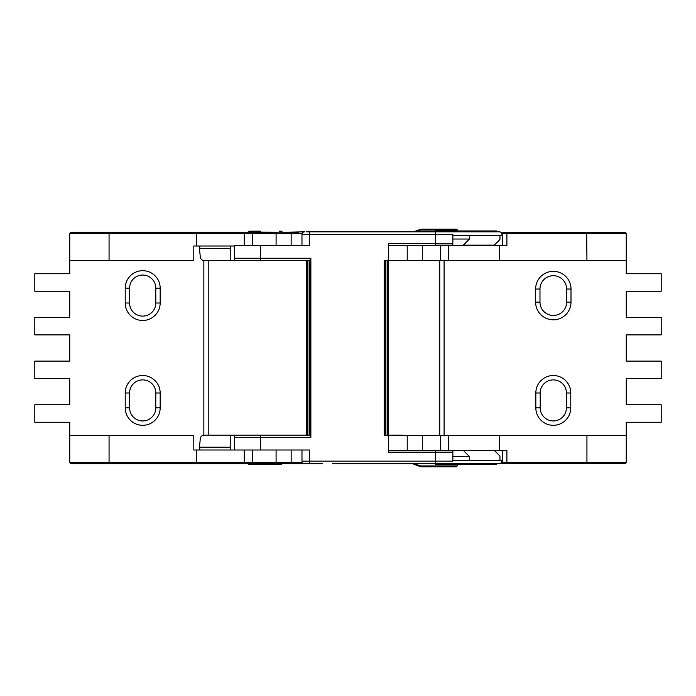 <?xml version="1.0" encoding="UTF-8"?>
<svg xmlns="http://www.w3.org/2000/svg" width="696" height="696" viewBox="0 0 696 696"><rect width="100%" height="100%" fill="white"/><g stroke="black" fill="none" stroke-linecap="round" stroke-linejoin="round"><path stroke-width="1.04" d="M452.826 235.318L501.833 235.318A2.619 2.619 0 0 0 499.354 231.829L306.414 231.829M230.237 246.001L230.237 260.443L309.998 260.443M298.636 232.246L248.785 232.046L248.811 231.298A0.87 0.87 0 0 1 249.133 231.185A0.87 0.87 0 0 0 248.811 231.298A0.87 0.87 0 0 1 249.264 231.168A0.87 0.479 90 0 0 248.785 232.046L248.446 232.246M403.567 245.566L413.52 245.566M462.901 245.566L469.435 239.032L452.861 239.032M280.601 231.168L279.409 231.168M249.246 231.176A0.87 0.87 0 0 0 249.238 231.176L260.635 231.168L249.264 231.168A0.87 0.87 0 0 0 249.133 231.185M405.02 435.365L402.732 435.365M413.52 463.753L444.1 463.753M469.435 460.265L469.435 456.55L463.318 450.434M452.861 456.55L469.435 456.55M248.803 463.753A0.87 0.479 90 0 0 249.255 464.415A0.87 0.87 0 0 1 249.238 464.415L281.428 464.415L282.306 463.536M435.365 464.632L496.518 464.632L496.518 463.753L499.354 463.753L435.365 463.753L435.365 464.632M334.289 463.753L347.391 463.753M249.238 464.415A0.87 0.87 0 0 0 249.246 464.415A0.87 0.87 0 0 1 248.811 464.284L248.785 463.536L248.811 464.284L247.941 463.753L248.811 464.284A0.87 0.87 0 0 0 249.133 464.406M248.785 463.536L248.811 464.284L248.785 463.536M351.541 463.753L360.493 463.753M332.27 463.753L435.365 463.753L435.365 461.135L452.861 461.135L452.861 452.183A2.184 0.574 -90 0 0 452.635 450.434L388.516 450.434M499.954 460.265L499.954 456.054L494.334 450.434M435.365 463.753L499.354 463.753L501.024 463.162L501.833 460.265L452.861 460.265M199.23 449.999L200.413 437.332L202.64 435.148L248.646 435.148M199.752 449.999L199.752 447.197L199.23 446.893M199.752 447.197L230.237 447.197M435.365 231.829L496.518 231.829L496.518 230.95L435.365 230.95L435.365 243.4L388.516 243.4L388.516 260.443L384.149 260.443L384.149 435.148L402.732 435.148M276.095 449.999L276.095 462.448L291.154 462.448L291.154 449.999L301.977 449.999L301.977 461.135L309.624 461.135L309.624 449.999L260.635 449.999L260.635 437.332L234.361 437.332A2.184 0.861 -90 0 1 235.222 435.148L309.998 435.148M234.361 437.332L234.361 449.999L260.635 449.999M310.868 258.251L309.998 260L309.998 435.583L310.868 437.332L310.868 258.251L260.635 258.251L260.635 245.584L309.624 245.584L309.624 234.448L452.861 234.448L452.861 243.4A2.184 0.574 90 0 1 452.635 245.149L435.365 245.149L435.365 243.4L452.861 243.4M309.12 260.443L309.12 435.148L307.38 435.148L307.38 260.443M306.501 260.443L306.501 435.148L307.38 435.148M244 435.148L232.864 435.148M385.027 435.148L385.027 260.443M388.516 260.443L388.516 452.183L435.365 452.183L435.365 450.434M327.851 231.829L319.551 231.829M423.838 231.829L343.024 231.829M463.318 245.149L494.334 245.149L499.954 239.528L499.954 235.318M199.23 246.001L200.413 258.251L202.64 260.443L230.237 260.443L202.64 260.443M230.237 248.394L199.752 248.394L199.752 246.001M199.23 248.69L199.752 248.394M235.222 260.443A2.184 0.861 -90 0 1 234.361 258.251L260.635 258.251L260.635 260.443L235.222 260.443M260.635 245.584L234.361 245.584L234.361 258.251M160.167 407.847A17.47 17.47 0 0 1 142.697 425.317A17.47 17.47 0 0 1 125.219 407.847L125.219 392.996A17.47 17.47 0 0 1 142.697 375.518A17.47 17.47 0 0 1 160.167 392.996L160.167 407.847L155.8 407.847L155.8 392.996A13.102 13.102 0 0 0 142.697 379.885A13.102 13.102 0 0 0 129.587 392.996L129.587 407.847A13.102 13.102 0 0 0 142.697 420.95A13.102 13.102 0 0 0 155.8 407.847M248.707 463.753L237.484 463.753L251.413 463.753L243.339 463.753L244.279 462.448L244.279 449.999M252.344 449.999L252.344 462.448L276.095 462.448L276.634 463.753L282.272 463.753M291.163 463.753L322.474 463.753M283.785 232.246L304.596 231.829C303.108 231.907 302.238 232.786 301.977 234.448L309.624 234.448L309.624 231.829M160.167 303.004A17.47 17.47 0 0 1 142.697 320.482A17.47 17.47 0 0 1 125.219 303.004L125.219 288.153A17.47 17.47 0 0 1 142.697 270.683A17.47 17.47 0 0 1 160.167 288.153L160.167 303.004L155.8 303.004L155.8 288.153A13.102 13.102 0 0 0 142.697 275.05A13.102 13.102 0 0 0 129.587 288.153L129.587 303.004A13.102 13.102 0 0 0 142.697 316.115A13.102 13.102 0 0 0 155.8 303.004M208.217 260.443L208.217 435.148M243.339 463.753L71.053 463.753L69.748 462.448L69.748 422.263L34.8 422.263L34.8 404.785L69.748 404.785L69.748 378.58L34.8 378.58L34.8 361.102L69.748 361.102L69.748 334.898L34.8 334.898L34.8 317.42L69.748 317.42L69.748 291.215L34.8 291.215L34.8 273.737L69.748 273.737L69.748 233.551L71.053 232.246L276.634 232.246L276.095 233.551L276.095 245.584M243.339 232.246L244.279 233.551L244.279 245.584M197.516 232.246L196.437 233.551L196.437 246.001L193.801 246.001L193.801 260.635L69.748 260.635M234.361 246.001L196.437 246.001M291.154 245.584L291.154 233.551L252.344 233.551L252.344 245.584M251.413 232.246L252.344 233.551L109.063 233.551L109.063 260.635M81.536 232.246L183.318 232.246M237.484 232.246L71.053 232.246L69.748 233.551L109.063 233.551L109.455 232.246M291.694 232.246L291.154 233.551L302.134 233.551M183.318 463.753L81.536 463.753M302.325 462.448L291.154 462.448L291.694 463.753L251.413 463.753L252.344 462.448L196.437 462.448L196.437 449.999L234.361 449.999M316.837 463.753L291.694 463.753M197.516 463.753L196.437 462.448L109.063 462.448L109.063 435.365L69.748 435.365M283.785 463.753L304.596 463.753C303.238 463.762 302.368 462.892 301.977 461.135M109.455 463.753L109.063 462.448L69.748 462.448L71.053 463.753L237.484 463.753M109.063 435.365L193.801 435.365L193.801 449.999L196.437 449.999M535.615 289.031A17.687 17.687 0 0 1 553.303 271.336A17.687 17.687 0 0 1 570.998 289.031L570.998 302.134A17.687 17.687 0 0 1 553.303 319.829A17.687 17.687 0 0 1 535.615 302.134L535.615 289.031L539.983 289.031L539.983 302.134A13.32 13.32 0 0 0 553.303 315.453A13.32 13.32 0 0 0 566.631 302.134L566.631 289.031A13.32 13.32 0 0 0 553.303 275.703A13.32 13.32 0 0 0 539.983 289.031M502.538 245.566L502.538 233.334A0.87 0.87 0 0 1 503.417 232.464L586.676 232.464L586.937 260.635L626.252 260.635L626.252 273.737L661.2 273.737L661.2 291.215L626.252 291.215L626.252 317.42L661.2 317.42L661.2 334.898L626.252 334.898L626.252 361.102L661.2 361.102L661.2 378.58L626.252 378.58L626.252 404.785L661.2 404.785L661.2 422.263L626.252 422.263L626.252 462.666L625.382 463.536L500.407 463.536L506.905 463.536L506.905 462.666L586.937 462.666L586.937 435.365L626.252 435.365M457.202 230.95L457.202 230.063A0.87 0.87 0 0 0 456.332 229.184L421.097 229.184A0.87 0.87 0 0 0 420.81 229.236L414.103 231.603L420.81 229.236A0.87 0.574 70.6 0 0 420.506 230.063L415.286 231.829M413.52 463.579L420.506 465.937L457.202 465.937L457.202 464.632M413.546 463.753A0.87 0.87 0 0 0 414.103 464.397L420.81 466.764L414.103 464.397M420.81 466.764A0.87 0.574 -70.6 0 1 420.506 465.937A0.87 0.592 -90 0 0 421.097 466.816A0.87 0.87 0 0 1 420.81 466.764A0.87 0.87 0 0 0 421.097 466.816A0.87 0.87 0 0 1 420.81 466.764A0.87 0.87 0 0 0 421.097 466.816L456.332 466.816L457.202 465.937M535.833 392.996A17.47 17.47 0 0 1 553.303 375.518A17.47 17.47 0 0 1 570.781 392.996L570.781 407.847A17.47 17.47 0 0 1 553.303 425.317A17.47 17.47 0 0 1 535.833 407.847L535.833 392.996L540.2 392.996L540.2 407.847A13.102 13.102 0 0 0 553.303 420.95A13.102 13.102 0 0 0 566.413 407.847L566.413 392.996A13.102 13.102 0 0 0 553.303 379.885A13.102 13.102 0 0 0 540.2 392.996M586.676 232.464L625.382 232.464L626.252 233.334L626.252 260.635M439.733 435.365L439.733 260.635M388.516 435.365L407.221 435.365L407.221 450.434M448.694 450.434L448.694 435.365L586.937 435.365M501.485 462.666L506.905 462.666L506.905 450.434L452.635 450.434M499.563 450.434L499.563 435.365M586.676 463.536L586.937 462.666L626.252 462.666L625.382 463.536L500.407 463.536M515.301 463.536L583.239 463.536M407.221 435.365L448.694 435.365M422.298 450.434L422.298 435.365M440.603 450.434L440.603 435.365M420.81 229.236A0.87 0.87 0 0 1 421.097 229.184A0.87 0.592 90 0 0 420.506 230.063L457.202 230.063M501.729 233.334L626.252 233.334L625.382 232.464L503.443 232.464M440.603 245.566L448.694 245.566L448.694 260.635L440.603 260.635L440.603 245.566L407.221 245.566L407.221 260.635L388.516 260.635M448.694 245.566L499.563 245.566L499.563 260.635L586.937 260.635M448.694 260.635L499.563 260.635M499.563 245.566L506.905 245.566L506.905 232.464M388.516 245.566L407.221 245.566M440.603 260.635L422.298 260.635L422.298 245.566M422.298 260.635L407.221 260.635M445.553 463.753L445.553 464.632M452.861 452.183L435.365 452.183L435.365 461.135L309.624 461.135L309.624 463.753M310.868 437.332L260.635 437.332L260.635 435.148M385.897 435.148L385.897 260.443M387.646 260.443L387.646 435.148M445.553 231.829L445.553 230.95M203.85 435.148L203.85 260.443M125.219 303.004L129.587 303.004M155.8 288.153L160.167 288.153M125.219 288.153L129.587 288.153M125.219 407.847L129.587 407.847M155.8 392.996L160.167 392.996M125.219 392.996L129.587 392.996M444.1 260.635L444.1 435.365M570.781 392.996L566.413 392.996M540.2 407.847L535.833 407.847M570.781 407.847L566.413 407.847M502.538 450.434L502.538 462.666L503.417 463.536M570.998 289.031L566.631 289.031M539.983 302.134L535.615 302.134M570.998 302.134L566.631 302.134M282.306 232.046L281.428 231.168M230.237 449.999L230.237 435.148M469.435 235.318L469.435 239.032M301.977 245.584L301.977 234.448"/></g></svg>
